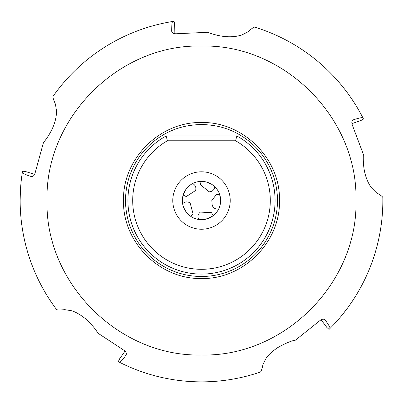 <?xml version="1.0" encoding="UTF-8"?>
<svg xmlns="http://www.w3.org/2000/svg" width="403" height="403" viewBox="0 0 403 403"><rect width="100%" height="100%" fill="white"/><g stroke="black" fill="none" stroke-linecap="round" stroke-linejoin="round"><path stroke-width="0.6" d="M125.016 351.134L119.58 358.866L118.321 361.662L119.479 362.257C120.18 362.519 122.361 360.136 126.028 355.114C126.864 353.401 126.099 351.743 123.731 350.147L97.707 333.024C95.985 329.458 91.859 324.657 85.33 318.622C80.283 314.637 75.724 312.013 71.643 310.753L64.747 309.65C59.851 310.149 57.12 310.103 56.556 309.509A181.35 181.35 0 0 1 20.15 200.508L20.407 190.876M34.618 174.318L25.585 171.542L22.533 171.204L22.326 172.494C22.296 173.235 25.238 174.575 31.147 176.509L31.6 176.6M31.857 176.605L31.147 176.509C33.036 176.776 34.371 175.537 35.162 172.791L43.403 142.753C52.052 131.872 56.43 121.313 56.531 111.077L55.448 104.181C53.473 99.687 52.672 97.073 53.05 96.347A181.35 181.35 0 0 1 172.786 21.455L174.071 21.253L174.695 24.256L174.847 33.706M125.529 200.518A75.971 75.971 0 0 0 201.5 276.488A75.971 75.971 0 0 0 241.588 135.982C229.861 128.592 216.497 124.784 201.5 124.542C186.503 124.784 173.139 128.592 161.412 135.982A75.971 75.971 0 0 0 125.529 200.518M166.157 265.048A73.578 73.578 0 0 1 127.922 200.518A73.578 73.578 0 0 0 201.5 274.095A73.578 73.578 0 0 0 236.843 135.982L241.588 135.982M161.412 135.982L236.843 135.982L235.599 140.768L167.401 140.768A68.792 68.792 0 0 0 201.5 269.31A68.792 68.792 0 0 0 235.599 140.768M127.922 200.518A73.578 73.578 0 0 1 166.157 135.982L167.401 140.768M172.786 200.518A28.714 28.714 0 0 1 201.5 171.799A28.714 28.714 0 0 1 230.214 200.518A28.714 28.714 0 0 1 201.5 229.231A28.714 28.714 0 0 1 172.786 200.518M182.358 200.518A19.143 19.143 0 0 1 201.5 181.37A19.143 19.143 0 0 1 220.643 200.518A19.143 19.143 0 0 1 201.5 219.66A19.143 19.143 0 0 1 182.358 200.518M347.572 307.988L342.343 314.758M356.882 294.024L354.67 297.61M350.313 304.159L348.57 306.623M321.11 319.801L326.788 327.357L329.06 329.422L329.981 328.5C330.44 327.921 328.853 325.11 325.211 320.068L324.899 319.725M203.122 219.59L208.059 218.502L213.142 215.711M213.127 215.655L211.52 212.663L200.372 212.094C197.933 214.099 197.379 216.552 198.699 219.454M351.91 123.62L360.851 120.557L363.516 119.036L362.927 117.872C362.514 117.253 359.35 117.898 353.431 119.802C351.743 120.699 351.391 122.487 352.368 125.172L363.355 154.319C362.75 168.202 365.415 179.315 371.354 187.657L376.281 192.604C380.538 195.077 382.719 196.724 382.825 197.535A181.35 181.35 0 0 1 382.85 200.518L382.805 204.613M54.627 94.136L56.39 91.748M57.191 90.685L56.969 90.977M130.753 33.535L134.657 31.933M142.027 29.192L144.889 28.23M53.05 96.347A181.35 181.35 0 0 1 172.786 21.455C172.071 21.651 171.703 24.86 171.688 31.081L171.713 31.414M171.819 31.787L171.688 31.081C172.016 32.96 173.607 33.847 176.464 33.751L207.58 32.305C220.597 37.172 231.987 38.068 241.76 35.001L247.986 31.842C251.658 28.558 253.895 26.991 254.696 27.142A181.35 181.35 0 0 1 362.927 117.872A181.35 181.35 0 0 0 254.696 27.142M257.285 27.958L260.101 28.895M261.361 29.328L261.018 29.207M338.449 81.633L341.175 84.847M346.061 91.013L347.86 93.431M211.399 184.131L206.764 182.111L201.011 181.38M200.991 181.436L200.508 184.796L209.217 191.813C212.366 191.626 214.26 189.969 214.895 186.841M218.643 209.031C215.474 209.389 213.313 208.099 212.159 205.167L211.842 200.518L216.159 194.76L219.514 194.135M192.634 183.546C195.41 185.113 196.397 187.43 195.611 190.488L186.257 196.578L183.194 195.102M220.063 205.192L220.643 200.518M220.632 199.838L219.549 194.14M324.692 319.574L325.211 320.068C323.841 318.743 322.027 318.959 319.775 320.717L295.449 340.172C291.52 340.711 285.682 343.155 277.934 347.497C272.579 351.058 268.675 354.59 266.217 358.081L263.033 364.297C261.995 369.113 261.109 371.692 260.368 372.045A181.35 181.35 0 0 1 119.479 362.257A181.35 181.35 0 0 0 260.368 372.045M254.963 373.803L257.794 372.906M160.585 377.188L156.49 376.19M148.914 374.075L146.032 373.173M183.854 207.938L186.423 212.31L190.644 216.285M190.695 216.255L193.047 213.797L190.14 203.016C187.486 201.324 184.977 201.55 182.624 203.701M188.992 186.025L185.627 189.818L183.148 195.062M20.83 216.199L20.513 211.993M20.185 204.13L20.15 201.117M53.211 304.915L54.944 307.328M382.85 200.518A181.35 181.35 0 0 1 329.981 328.5A181.35 181.35 0 0 0 382.825 197.535M20.15 200.508A181.35 181.35 0 0 1 22.326 172.489A181.35 181.35 0 0 0 56.556 309.509M47.025 200.518C44.909 117.973 118.956 43.927 201.5 46.043C284.044 43.927 358.091 117.973 355.975 200.518C358.091 283.057 284.044 357.103 201.5 354.988C118.956 357.103 44.909 283.057 47.025 200.518M279.496 200.518C280.458 158.822 243.19 121.555 201.5 122.522C159.81 121.555 122.542 158.822 123.504 200.518C122.542 242.208 159.81 279.475 201.5 278.508C243.19 279.475 280.458 242.208 279.496 200.518M200.533 184.791L200.467 184.201"/></g></svg>

